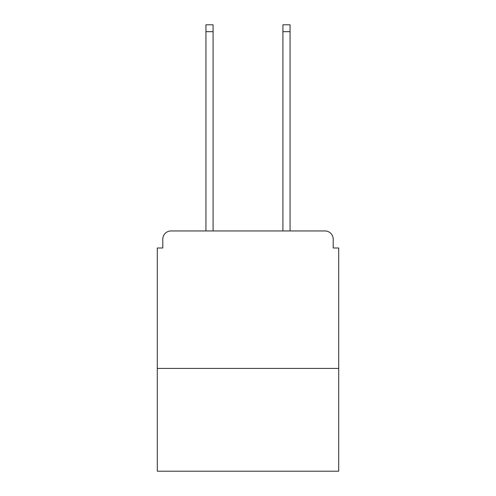 <?xml version="1.0" encoding="UTF-8"?>
<svg xmlns="http://www.w3.org/2000/svg" width="496" height="496" viewBox="0 0 496 496"><rect width="100%" height="100%" fill="white"/><g stroke="black" fill="none" stroke-linecap="round" stroke-linejoin="round"><path stroke-width="0.74" d="M338.712 368.398L338.712 248L333.213 248L333.213 239.202A8.246 8.246 0 0 0 324.967 230.956L171.033 230.956A8.246 8.246 0 0 0 162.787 239.202L162.787 248L157.288 248L157.288 471.2L338.712 471.2L338.712 368.398L157.288 368.398M162.787 239.202L162.787 248M324.967 230.956L290.879 230.956M205.121 230.956L171.033 230.956M333.213 248L333.213 239.202M213.088 31.67L205.945 31.67L205.945 24.8L213.088 24.8L213.088 230.956M205.945 31.67L205.945 230.956M290.055 24.8L290.055 31.67L282.912 31.67L282.912 24.8L290.055 24.8M282.912 230.956L282.912 31.67M290.055 230.956L290.055 31.67"/></g></svg>
